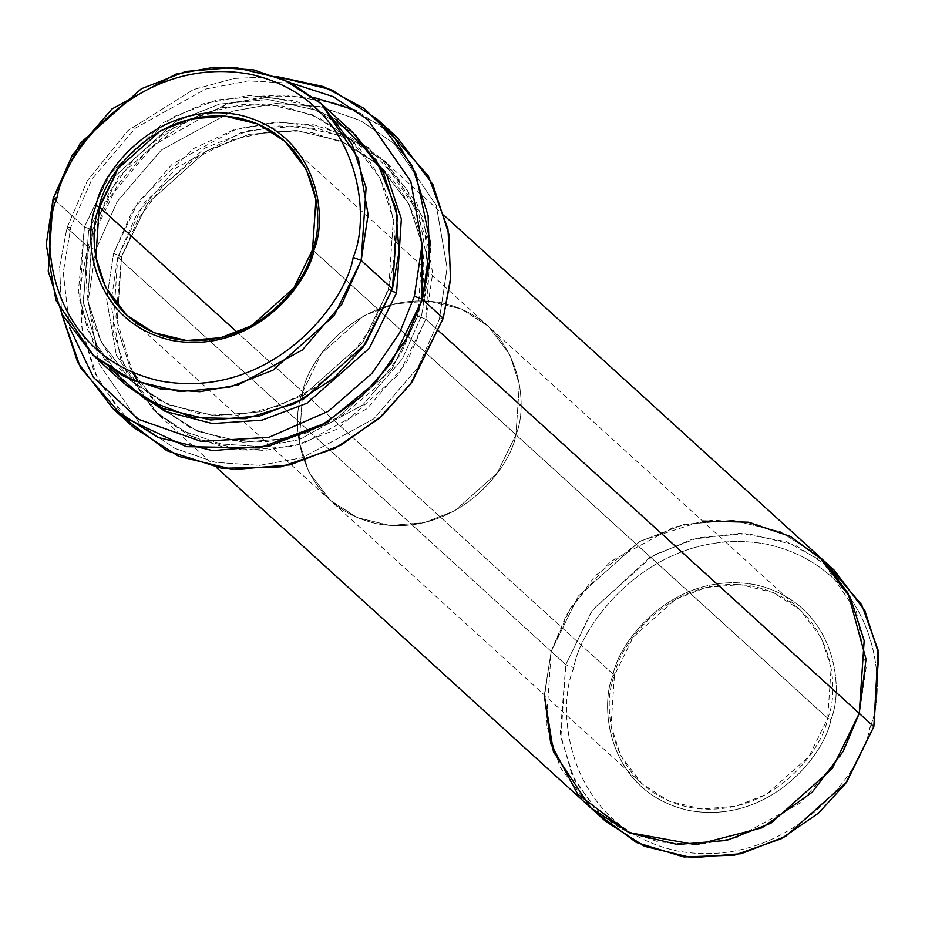 <?xml version="1.0" encoding="UTF-8"?>
<svg xmlns="http://www.w3.org/2000/svg" width="925" height="925" viewBox="0 0 925 925"><rect width="100%" height="100%" fill="white"/><g stroke="black" fill="none" stroke-linecap="round" stroke-linejoin="round"><path stroke-width="0.69" stroke-dasharray="4.62 3.47" d="M827.702 718.263C841.426 686.812 831.841 603.747 753.355 586.369C673.99 571.997 619.588 642.193 614.431 675.366L612.893 675.643C618.166 641.742 673.782 569.985 754.916 584.669C835.136 602.441 844.941 687.356 830.904 719.488L827.702 718.263L312.546 249.785L515.942 434.75L519.341 384.407L509.71 354.437L488.4 326.328L509.71 354.448L519.341 384.407L515.942 434.75L827.702 718.263L808.993 756.477L766.594 794.263L735.872 806.207L701.832 809.028L669.029 801.131L641.973 783.787L620.663 755.667L611.032 725.709L614.431 675.366L633.128 637.14L675.539 599.354L706.261 587.41L740.289 584.588L773.103 592.486L800.16 609.829L821.469 637.949L831.101 667.919L827.702 718.263L830.904 719.488C844.941 687.356 835.136 602.441 754.916 584.669C673.782 569.985 618.166 641.742 612.893 675.643C598.857 707.787 608.662 792.69 688.882 810.462C770.016 825.146 825.62 753.401 830.904 719.488C825.62 753.401 770.016 825.146 688.882 810.462C608.662 792.69 598.857 707.787 612.893 675.643L614.431 675.366L302.672 391.853L614.431 675.366C600.695 706.804 610.28 789.869 688.767 807.247C768.132 821.62 822.533 751.424 827.702 718.263M123.696 417.557L94.13 372L81.319 325.149L87.794 246.79L66.958 227.839L70.797 227.134L91.968 179.138L135.385 128.124L205.535 89.089L248.085 80.903L291.676 83.192L248.085 80.903L205.535 89.089L135.385 128.124L91.968 179.138L70.797 227.134L63.258 272.482L69.548 327.45L63.258 272.482L70.797 227.134L66.958 227.839L59.663 266.782L61.536 313.274L59.663 266.782L66.958 227.839L87.794 246.79L95.807 249.877L88.106 301.087L98.952 363.548L140.843 425.176L174.883 448.382L215.571 462.361L259.463 465.391L302.544 457.69L373.827 418.84L417.961 367.433L439.398 318.986L443.237 318.281L439.398 318.986L417.961 367.433L373.827 418.84L302.544 457.69L259.463 465.391L215.571 462.361L174.883 448.382L140.843 425.176L98.952 363.548L88.106 301.087L95.807 249.877L117.244 201.442L161.378 150.035L232.672 111.173L275.743 103.473L319.634 106.502L360.322 120.481L394.362 143.699L436.265 205.315L447.099 267.787L439.398 318.986L447.099 267.787L436.265 205.315L394.362 143.699L360.322 120.481L319.634 106.502L275.743 103.473L232.672 111.173L161.378 150.035L117.244 201.442L95.807 249.877L87.794 246.79L80.556 285.073L82.128 330.699L98.177 380.637L133.697 427.5M573.801 667.781C554.734 711.452 568.043 826.811 677.042 850.954C787.268 870.911 862.828 773.416 869.997 727.351L873.836 726.657L869.997 727.351C862.828 773.416 787.268 870.911 677.042 850.954C568.043 826.811 554.734 711.452 573.801 667.781C580.969 621.716 656.519 524.232 766.744 544.189C875.755 568.32 889.064 683.691 869.997 727.351C889.064 683.691 875.755 568.32 766.744 544.189C656.519 524.232 580.969 621.716 573.801 667.781L565.799 664.693L573.801 667.781M598.544 814.439L571.939 774.688L560.307 733.548L565.799 664.693L560.874 737.41L574.795 780.688L605.574 821.296M109.647 368.115L87.586 329.797L78.382 291.259L84.406 226.926L92.419 230.013L87.69 299.931L101.068 341.545L130.668 380.591L168.246 404.688L213.802 415.649L261.07 411.729L303.747 395.137L362.635 342.666L388.604 289.583L388.257 288.947L388.604 289.583L392.443 288.877L388.604 289.583L393.333 219.664L379.955 178.051L350.355 139.004L312.777 114.908L267.221 103.947L219.953 107.867L177.276 124.459L118.388 176.929L92.419 230.013L84.406 226.926L109.046 175.114L163.575 122.516L203.488 103.716L248.987 95.518L295.075 100.767L335.948 119.267M92.419 230.013L118.388 176.929L177.276 124.459L219.953 107.867L267.221 103.947L312.777 114.908L350.355 139.004L379.955 178.051L393.333 219.664L388.604 289.583L391.738 291.248L388.604 289.583L362.635 342.666L303.747 395.137L261.07 411.729L213.802 415.649L168.246 404.688L130.668 380.591L101.068 341.545L87.69 299.931L92.766 230.649L92.419 230.013L88.58 230.718L92.419 230.013M354.738 134.194L315.333 110.006L268.053 99.461L219.364 104.132L175.577 121.638L115.267 175.97L88.58 230.718L115.267 175.97L175.577 121.638L219.364 104.132L268.053 99.461L315.333 110.006L354.738 134.194M366.288 146.566L325.496 127.638L279.281 121.996L233.528 129.963L193.325 148.682L138.368 201.419L113.578 253.45L121.591 256.537L116.862 326.456L130.24 368.081L159.828 407.127L197.418 431.223L242.974 442.185L290.242 438.265L332.919 421.673L391.818 369.202L417.788 316.119L417.441 315.483L417.788 316.119L421.627 315.413L402.41 358.842L362.831 404.93L298.925 439.768L260.307 446.671L220.959 443.954L184.48 431.42L153.966 410.608L116.4 355.362L106.676 299.365L113.578 253.45L132.795 210.021L172.374 163.933L236.28 129.095L274.898 122.193L314.246 124.91L350.725 137.443L381.25 158.256L418.817 213.502L428.529 269.51L421.627 315.413L417.788 316.119L422.517 246.2L409.139 204.575L379.539 165.529L341.961 141.433L296.393 130.471L249.126 134.391L206.448 150.983L147.561 203.465L121.591 256.537L113.578 253.45L106.676 299.365L116.4 355.362L153.966 410.608L184.48 431.42L220.959 443.954L260.307 446.671L298.925 439.768L362.831 404.93L402.41 358.842L421.627 315.413L428.125 279.373L425.338 236.095L407.058 189.371L368.624 148.185M421.812 299.11L417.788 316.119L425.801 319.206L432.692 273.303L422.979 217.294L385.413 162.048L354.899 141.236L318.42 128.702L279.072 125.985L240.454 132.888L176.536 167.726L136.969 213.814L117.741 257.243L121.591 256.537L147.561 203.465L206.448 150.983L249.126 134.391L296.393 130.471L341.961 141.433L379.539 165.529L408.492 203.315L422.101 243.738M132.564 372.359L115.937 317.078L121.591 256.537L138.311 218.948L163.459 185.173L195.695 158.152L232.857 139.675L272.424 130.968L311.76 132.587L348.262 144.381L379.539 165.529C420.158 205.419 432.796 255.404 417.441 315.483L401.057 353.72L375.908 387.483L343.672 414.504L306.522 432.981L266.955 441.688L227.608 440.069L191.105 428.287L159.828 407.127L130.24 368.081L116.862 326.456L121.591 256.537L117.741 257.243L565.799 664.693L551.207 651.431L546.282 724.148L560.203 767.426L590.982 808.034L630.064 833.09L677.447 844.49L726.611 840.42L770.987 823.157L832.234 768.582L859.244 713.383L866.147 667.48L856.434 611.483L818.868 556.237L788.354 535.425L751.875 522.891L712.528 520.174L673.909 527.077L610.003 561.914L570.424 608.003L551.207 651.431L117.741 257.243L144.427 202.494L204.749 148.162L248.536 130.656L297.237 125.985L344.516 136.53L383.91 160.719M302.683 391.853L321.38 353.639L363.779 315.853L394.512 303.909L428.541 301.087L461.344 308.985L488.4 326.328L461.344 308.973L428.541 301.087L394.501 303.909L363.779 315.853L321.38 353.639L302.672 391.853L299.272 442.196L308.904 472.166L330.213 500.275L357.27 517.63L390.084 525.516L424.113 522.694L454.846 510.75L497.245 472.964L515.942 434.75C510.785 467.911 456.383 538.107 377.018 523.747C298.532 506.357 288.947 423.292 302.672 391.853C307.84 358.692 362.242 288.496 441.607 302.857C520.093 320.247 529.678 403.312 515.942 434.75C529.667 403.312 520.081 320.247 441.607 302.868C362.242 288.496 307.84 358.692 302.683 391.853C288.947 423.292 298.532 506.357 377.018 523.735C456.383 538.107 510.773 467.911 515.942 434.75L497.234 472.964L454.834 510.75L424.113 522.694L390.084 525.516L357.281 517.618L330.225 500.275L308.915 472.155L299.284 442.196L302.683 391.853L237.367 332.457L302.683 391.853M352.668 132.275L313.587 107.219L266.203 95.818L217.051 99.888L172.663 117.151L111.416 171.726L84.406 226.926L53.153 198.493L84.406 226.926L79.492 299.642L93.402 342.921L124.181 383.528M820.463 557.683L850.248 597.388L864.158 640.667L859.256 713.395L840.027 756.812L800.449 802.9L736.543 837.738L697.924 844.641L658.577 841.923L622.097 829.39L591.584 808.577L554.029 753.332L544.305 697.334L551.207 651.431L578.217 596.232L639.464 541.645L683.841 524.394L733.005 520.324L780.388 531.725L819.469 556.781L780.388 531.713L733.005 520.312L683.841 524.394L639.464 541.645L578.217 596.22L551.196 651.431L544.339 694.999L551.207 651.431L566.262 615.194L594.983 575.998L641.037 540.79L702.526 521.053M438.993 331.208L425.801 319.206L398.779 374.405L337.533 428.992L293.156 446.243L243.992 450.313L196.609 438.913L157.528 413.857L126.737 373.249L112.827 329.959L117.741 257.243L110.85 303.146L120.562 359.154L158.129 414.4L188.642 435.212L225.122 447.746L264.469 450.463L303.088 443.561L367.005 408.723L406.572 362.635L425.801 319.206L438.993 331.208M445.017 216.242L386.014 162.592L416.805 203.199L430.715 246.489L425.801 319.206L417.788 316.119L391.818 369.202L332.919 421.673L290.242 438.265L242.974 442.185L197.418 431.223L159.828 407.127L138.958 382.915M834.061 570.043L794.968 544.987L747.585 533.586L698.433 537.656L654.044 554.919L592.809 609.494L565.799 664.693L591.688 611.078L649.743 557.37L692.039 539.31L739.561 533.205L786.481 541.668L826.557 563.707M126.286 385.401L96.732 345.002L83.481 302.325L88.58 230.718L83.481 302.325L96.732 345.002L126.286 385.401M397.345 137.582L356.356 110.491M313.864 97.46L269.036 95.68L225.446 104.537L153.816 145.052L109.485 197.499L87.794 246.79L117.359 185.37L145.132 152.937L183.485 123.661L231.701 102.617L286.056 95.044L340.018 104.005L386.5 128.563M66.958 227.839L87.227 180.942L127.8 130.691L193.371 89.609L233.99 78.475L276.795 76.567L233.99 78.475L193.371 89.609L127.8 130.691L87.227 180.942L66.958 227.839M130.668 380.591L161.933 401.739L198.436 413.533L237.771 415.152L277.35 406.445L314.5 387.968L346.736 360.947L371.885 327.184L388.257 288.947C403.612 228.868 390.986 178.895 350.355 139.004L319.09 117.857L282.588 106.063L243.252 104.444L203.673 113.151L166.523 131.627L134.287 158.649L109.15 192.412L92.766 230.649C77.411 290.728 90.049 340.701 130.668 380.591M800.16 609.829L285.004 141.375M591.977 808.936L590.982 808.034M216.519 467.507L157.528 413.857M641.973 783.787L126.829 315.309"/><path stroke-width="1.39" d="M99.287 206.888C104.456 173.727 158.846 103.542 238.211 117.903C316.697 135.281 326.282 218.346 312.546 249.785L314.084 249.507C328.121 217.363 318.316 132.46 238.095 114.688C156.972 100.004 101.368 171.761 96.084 205.662L99.287 206.888L237.367 332.457L99.287 206.888L95.888 257.231L105.519 287.201L126.829 315.309L153.885 332.653L186.688 340.55L220.717 337.729L251.45 325.785L293.849 287.999L312.546 249.785L315.945 199.442L306.314 169.483L285.004 141.375L257.948 124.019L225.145 116.122L191.117 118.943L160.395 130.899L117.995 168.674L99.287 206.888L96.084 205.662C101.368 171.761 156.972 100.004 238.095 114.688C318.316 132.46 328.121 217.363 314.084 249.507C308.811 283.408 253.196 355.154 172.073 340.469C91.852 322.698 82.047 237.794 96.084 205.662C82.047 237.794 91.852 322.698 172.073 340.469C253.196 355.154 308.811 283.408 314.084 249.507L312.546 249.785C307.389 282.946 252.988 353.142 173.623 338.77C95.148 321.391 85.562 238.338 99.287 206.888M414.388 296.243L399.427 333.231L371.931 373.388L328.375 411.243L268.944 437.328L201.107 441.398L138.565 419.36L93.46 377.412L69.548 327.45L93.46 377.412L138.565 419.36L201.107 441.398L268.944 437.328L328.375 411.243L371.931 373.388L399.427 333.231L414.388 296.243L422.089 244.547L410.827 181.462L367.803 119.579L333.035 96.616L291.676 83.192L333.035 96.616L367.803 119.579L410.827 181.462L422.089 244.547L414.388 296.243L422.401 299.33L414.388 296.243M61.536 313.274L80.394 367.456L122.458 416.608L186.307 446.671L259.682 447.954L326.051 422.864L375.168 382.846L405.959 339.406L422.401 299.33L391.229 363.028L361.583 396.467L320.559 426.009L269.348 445.919L212.634 450.614L157.955 437.456L112.862 408.549L77.735 362.473L61.536 313.274M112.862 408.549L133.697 427.5L178.791 456.407L233.47 469.565L290.196 464.87L341.406 444.96L382.418 415.417L412.076 381.979L443.237 318.281L410.388 384.303L378.73 418.713L334.931 448.394L280.691 466.882L221.803 468.328L166.882 450.741L123.696 417.557M591.977 808.936L605.574 821.296L644.656 846.352L692.039 857.764L741.191 853.683L785.579 836.431L846.826 781.856L873.836 726.657L845.658 783.463L818.567 813.121L781.093 838.825L734.6 855.116L683.922 856.955L636.331 842.478L598.544 814.439M335.948 119.267L376.359 160.407L395.808 207.928L398.999 252.132L392.443 288.877L361.189 260.457L368.092 214.554L358.368 158.545L320.802 103.299L290.288 82.498L253.82 69.953L214.473 67.236L175.843 74.15L111.937 108.988L72.37 155.076L53.153 198.493L56.992 197.788C64.16 151.735 139.71 54.24 249.935 74.197C358.935 98.339 372.255 213.698 353.177 257.37C346.008 303.435 270.458 400.918 160.233 380.961C51.233 356.819 37.913 241.46 56.992 197.788L53.153 198.493L46.25 244.397L55.962 300.405L93.529 355.651L124.043 376.463L160.522 388.997L199.869 391.714L238.488 384.812L302.394 349.974L341.961 303.886L361.189 260.457L353.177 257.37C372.255 213.698 358.935 98.339 249.935 74.197C139.71 54.24 64.16 151.735 56.992 197.788C37.913 241.46 51.233 356.819 160.233 380.961C270.458 400.918 346.008 303.435 353.177 257.37L361.189 260.457L334.179 315.656L272.933 370.231L228.556 387.494L179.392 391.564L132.009 380.163L92.928 355.108L62.148 314.5L48.239 271.21L53.153 198.493L80.163 143.294L141.409 88.719L185.786 71.468L234.95 67.386L282.333 78.798L321.414 103.854L352.194 144.462L366.103 187.74L361.189 260.457L392.443 288.877L362.854 347.592L334.087 378.036L294.266 403.751L245.322 418.69L193.048 417.672L145.572 399.496L109.647 368.115M391.738 291.248L396.617 292.67L401.346 218.855L386.754 174.975L354.738 134.194L386.754 174.975L401.346 218.855L396.617 292.67L369.272 348.332L307.088 403.15L262.11 420.135L212.496 423.592L165.032 411.324L126.286 385.401L165.032 411.324L212.496 423.592L262.11 420.135L307.088 403.15L369.272 348.332L396.617 292.67L391.738 291.248M422.101 243.738L421.812 299.11M386.5 128.563L428.321 176.039L447.943 228.88L450.672 277.627L443.237 318.281L422.401 299.33L443.237 318.281L450.487 280.009L448.914 234.383L432.865 184.433L397.345 137.582L376.498 118.631L412.018 165.483L428.078 215.433L429.639 261.058L422.401 299.33L430.368 242.743L415.845 173.623L395.172 138.796L364.045 108.41L323.519 86.58L276.795 76.567L331.439 89.725L376.498 118.631M92.928 355.108L124.181 383.528L163.274 408.584L210.657 419.985L259.809 415.915L304.198 398.663L365.433 344.077L392.443 288.877L397.368 216.173L383.447 172.883L352.668 132.275L321.414 103.854M702.526 521.053L748.14 522.186L790.378 536.454L824.487 561.579L848.075 593.226L866.031 659.236L859.256 713.383L843.242 751.32L812.115 792.239L761.992 827.817L696.132 844.745L628.769 832.535L577.651 794.101L550.768 743.735L544.339 694.999L553.416 751.69L590.982 808.034L630.064 833.101L677.447 844.502L726.611 840.42L770.987 823.169L832.234 768.594L859.256 713.383L873.836 726.657L438.993 331.208L859.256 713.383L864.17 640.667L850.26 597.388L819.469 556.781L445.017 216.242M368.624 148.185L366.288 146.566M383.91 160.719L386.014 162.592M826.557 563.707L861.707 604.788L878.079 650.102L873.836 726.657L878.75 653.94L864.84 610.65L834.061 570.043L820.463 557.683M356.356 110.491L313.864 97.46M590.982 808.034L216.519 467.507M138.958 382.915L132.564 372.359"/></g></svg>
